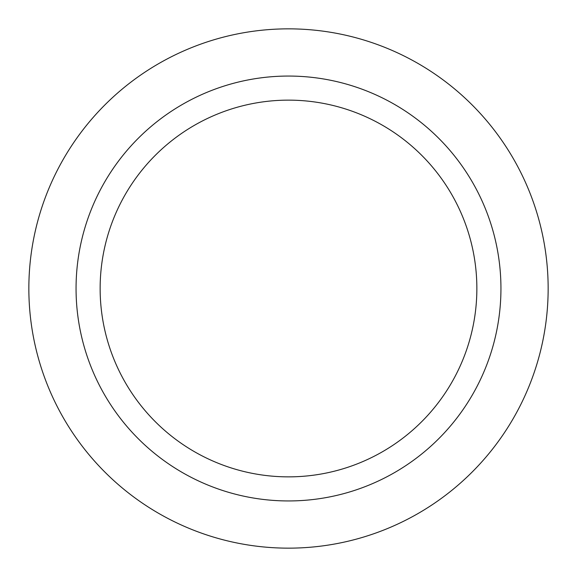 <?xml version="1.0" encoding="UTF-8"?>
<svg xmlns="http://www.w3.org/2000/svg" width="577" height="577" viewBox="0 0 577 577"><rect width="100%" height="100%" fill="white"/><g stroke="black" fill="none" stroke-linecap="round" stroke-linejoin="round"><path stroke-width="0.87" d="M476.862 288.5A188.362 188.362 0 0 0 288.5 100.138A188.362 188.362 0 0 0 100.138 288.5A188.362 188.362 0 0 0 288.5 476.862A188.362 188.362 0 0 0 476.862 288.5M500.944 288.5A212.444 212.444 0 0 0 288.5 76.056A212.444 212.444 0 0 0 76.056 288.5A212.444 212.444 0 0 0 288.5 500.944A212.444 212.444 0 0 0 500.944 288.5M28.85 288.5A259.65 259.65 0 0 0 288.5 548.15A259.65 259.65 0 0 0 548.15 288.5A259.65 259.65 0 0 0 288.5 28.85A259.65 259.65 0 0 0 28.85 288.5"/></g></svg>
